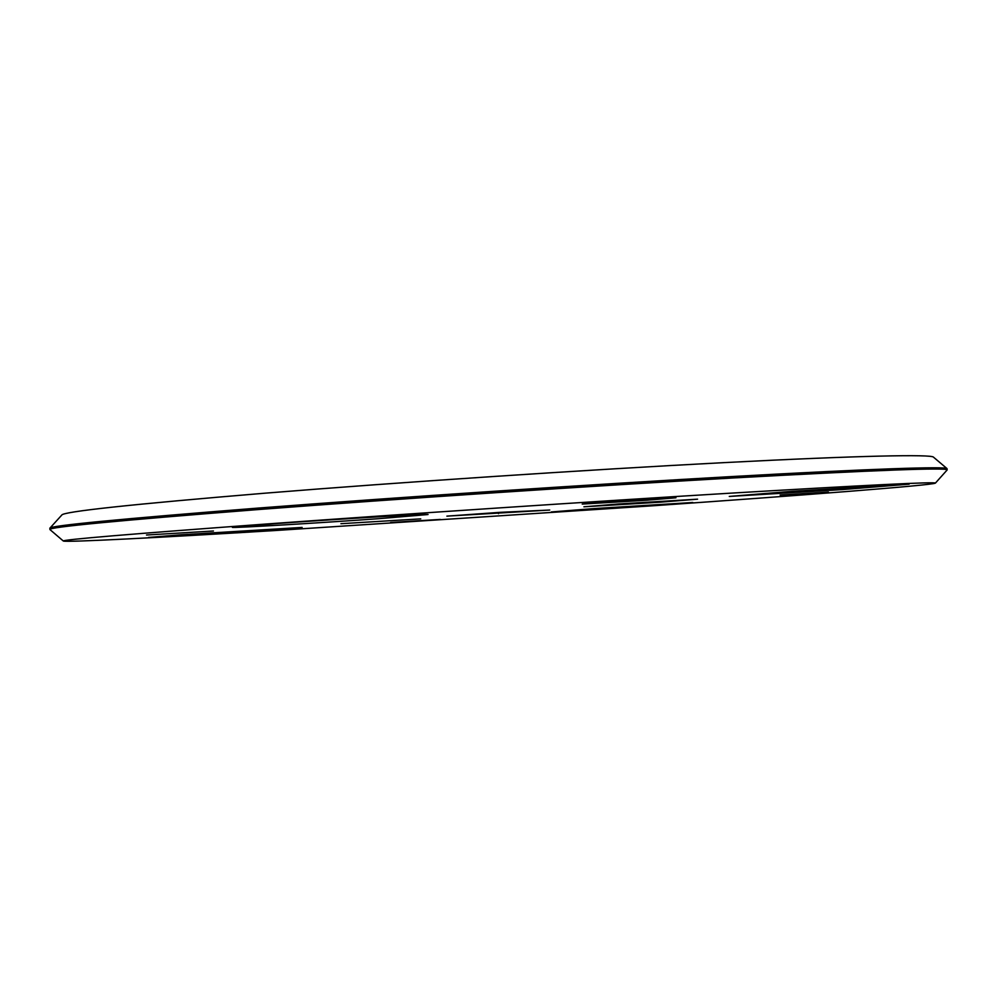 <?xml version="1.0" encoding="UTF-8"?>
<svg xmlns="http://www.w3.org/2000/svg" width="997" height="997" viewBox="0 0 997 997"><rect width="100%" height="100%" fill="white"/><g stroke="black" fill="none" stroke-linecap="round" stroke-linejoin="round"><path stroke-width="1.5" d="M619.324 503.921L583.893 506.8L660.737 502.152L697.576 499.173L619.324 503.921M340.924 523.699L420.734 518.864L340.924 523.699M49.975 528.074L61.777 515.075C62.898 511.66 130.732 504.357 265.277 493.166C399.685 482.249 587.881 469.724 723.909 462.633C860.349 455.529 931.796 454.221 933.504 457.174L946.913 468.503M947.15 469.899L947.038 468.602C946.278 466.372 873.696 468.615 732.795 476.504C592.343 484.368 396.968 497.366 258.136 508.084C119.366 519.001 49.937 525.706 49.875 528.186L49.925 529.494C48.479 527.176 117.908 520.534 258.223 509.554C397.853 498.836 594.623 485.763 735.225 477.85C876.737 470.11 947.374 467.468 947.15 469.899L947.038 470.086M652.05 505.84C798.659 495.596 932.756 485.265 935.385 483.121C935.934 481.676 867.602 485.028 730.377 493.179C594.087 501.404 403.262 514.078 267.258 523.936C129.697 534.043 61.727 539.738 63.347 541.035C66.363 542.468 159.856 537.533 274.487 530.578L652.05 505.84M792.702 491.272L729.268 496.431L842.129 489.602L909.152 484.181L792.702 491.272M277.926 523.437L232.351 527.338C230.93 528.26 319.065 523.001 378.548 518.702L427.937 514.539C432.125 513.48 340.5 518.876 277.926 523.437M181.03 534.778L148.466 537.433L267.308 530.242L302.141 527.425L181.03 534.778M594.499 508.545L551.291 511.96L647.365 506.065L692.753 502.5L594.499 508.545M780.115 495.035L828.432 492.069L780.115 495.035M146.522 535.015L213.445 531.002L146.522 535.015M611.273 501.653L582.223 504.083L645.969 500.295L675.966 497.79L611.273 501.653M390.625 522.478L440.288 519.425L390.625 522.478M446.88 516.134L500.419 512.321L549.758 510.04L446.88 516.134M498.5 513.667L498.413 512.47M935.385 483.121L947.138 469.973M63.347 541.035L49.95 529.569"/></g></svg>

